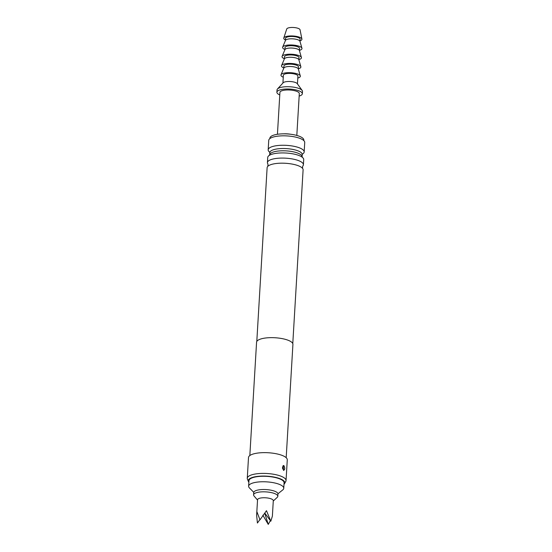 <?xml version="1.0" encoding="UTF-8"?>
<svg xmlns="http://www.w3.org/2000/svg" width="552" height="552" viewBox="0 0 552 552"><rect width="100%" height="100%" fill="white"/><g stroke="black" fill="none" stroke-linecap="round" stroke-linejoin="round"><path stroke-width="0.83" d="M286.184 457.691L292.919 344.393A18.209 5.568 -176.6 0 0 290.207 341.212A18.209 5.568 -176.6 0 0 269.935 337.672A18.209 5.568 -176.6 0 0 256.57 342.233L249.835 455.531M283.997 484.304A18.292 5.589 -176.6 0 0 284.522 483.656L285.77 481.461A19.423 5.941 -176.6 0 0 286.039 480.592L287.275 459.823A19.423 5.941 -176.6 0 0 284.383 456.435A19.423 5.941 -176.6 0 0 262.766 452.661A19.423 5.941 -176.6 0 0 248.503 457.518L247.268 478.287A19.423 5.941 -176.6 0 0 247.434 479.184L248.421 481.51A18.292 5.589 -176.6 0 0 248.862 482.22M283.845 465.543L283.7 465.633C285.073 467.854 285.025 469.448 283.549 470.401C285.046 469.628 285.142 468.006 283.845 465.543L283.128 465.619L283.638 470.435M286.039 480.592A19.423 5.941 -176.6 0 0 283.148 477.197A19.423 5.941 -176.6 0 0 261.531 473.423A19.423 5.941 -176.6 0 0 247.268 478.287M284.522 483.656A18.292 5.589 -176.6 0 0 282.051 479.64A18.292 5.589 -176.6 0 0 260.378 476.141A18.292 5.589 -176.6 0 0 248.421 481.51M283.7 465.633L283.576 465.577A1.822 1.518 -72.2 0 0 282.7 467.316L282.645 468.903A1.822 1.518 107.7 0 0 282.645 469.007M256.797 341.46L267.12 167.711A18.023 5.513 3.4 0 1 267.865 166.276A18.023 5.513 3.4 0 1 282.741 163.178A18.023 5.513 3.4 0 1 300.419 166.704A18.023 5.513 3.4 0 1 302.537 168.339A18.023 5.513 3.4 0 1 303.103 169.85L292.781 343.599M302.537 168.339L302.668 166.186A18.023 5.513 -176.6 0 0 303.407 164.751A18.023 5.513 -176.6 0 0 300.723 161.605A18.023 5.513 -176.6 0 0 280.657 158.1A18.023 5.513 -176.6 0 0 267.423 162.612A18.023 5.513 -176.6 0 0 267.989 164.123L267.865 166.276M267.423 162.612L267.727 157.458A18.023 5.513 3.4 0 1 269.383 155.333A18.023 5.513 3.4 0 1 284.639 152.959A18.023 5.513 3.4 0 1 301.033 156.451A18.023 5.513 3.4 0 1 302.323 157.292A18.023 5.513 3.4 0 1 303.717 159.597L303.407 164.751M302.482 157.43L302.054 156.416A16.222 4.961 -176.6 0 0 299.66 153.967A16.222 4.961 -176.6 0 0 282.203 150.793A16.222 4.961 -176.6 0 0 269.755 154.491L269.21 155.457M269.7 154.657L269.825 152.594A16.222 4.961 3.4 0 1 281.734 148.536A16.222 4.961 3.4 0 1 299.798 151.69A16.222 4.961 3.4 0 1 302.213 154.519L302.089 156.582M277.939 493.764L282.727 489.941A17.602 5.382 -176.6 0 0 283.762 488.272L284.087 482.786A17.602 5.382 -176.6 0 0 281.465 479.716A17.602 5.382 -176.6 0 0 261.876 476.293A17.602 5.382 -176.6 0 0 248.952 480.702L248.628 486.181A17.602 5.382 -176.6 0 0 249.456 487.961L253.754 492.329M283.762 488.272A17.602 5.382 -176.6 0 0 281.14 485.194A17.602 5.382 -176.6 0 0 261.544 481.779A17.602 5.382 -176.6 0 0 248.628 486.181M282.438 467.661L282.7 467.316M302.662 153.967A18.023 5.513 -176.6 0 0 304.173 151.931A18.023 5.513 -176.6 0 0 301.489 148.785A18.023 5.513 -176.6 0 0 281.416 145.279A18.023 5.513 -176.6 0 0 268.182 149.792A18.023 5.513 -176.6 0 0 269.438 151.993M304.173 151.931L304.732 142.499A18.023 5.513 -176.6 0 0 302.047 139.352A18.023 5.513 -176.6 0 0 281.975 135.847A18.023 5.513 -176.6 0 0 268.741 140.36L268.182 149.792M303.807 140.601L303.835 140.132A16.995 5.196 -176.6 0 0 301.309 137.165A16.995 5.196 -176.6 0 0 291.711 134.391A16.995 5.196 -176.6 0 0 282.631 133.853A16.995 5.196 -176.6 0 0 269.914 138.11L269.887 138.586M291.711 134.391L289.779 134.115A9.708 2.967 -176.6 0 0 284.584 133.805L282.631 133.853M296.817 135.44L299.308 93.55A9.708 2.967 -176.6 0 0 297.866 91.86A9.708 2.967 -176.6 0 0 287.054 89.969A9.708 2.967 -176.6 0 0 279.926 92.398L277.435 134.288M257.529 500.077L254.01 495.937A12.137 3.712 3.4 0 1 253.582 494.868L253.72 492.563A12.137 3.712 3.4 0 1 254.037 491.791A12.137 3.712 3.4 0 1 267.347 489.672A12.137 3.712 3.4 0 1 277.953 493.999L277.815 496.31A12.137 3.712 3.4 0 1 277.49 497.076A12.137 3.712 3.4 0 1 277.263 497.317L273.274 501.016M253.582 494.868A12.137 3.712 3.4 0 1 253.899 494.095A12.137 3.712 3.4 0 1 267.209 491.984A12.137 3.712 3.4 0 1 277.815 496.31M270.818 521.212L266.478 510.683L259.978 519.846L256.997 511.966L256.625 515.223L257.549 499.732A7.887 2.415 3.4 0 1 257.756 499.236A7.887 2.415 3.4 0 1 266.402 497.856A7.887 2.415 3.4 0 1 273.295 500.671L272.377 516.161L270.818 521.212L264.781 513.091M256.625 515.223L257.418 523.034L259.84 519.653M262.855 515.188L268.258 524.4L270.37 520.612M264.732 513.16L268.258 524.4M299.156 96.076A12.744 3.898 -176.6 0 0 302.337 93.73A12.744 3.898 -176.6 0 0 300.44 91.508A12.744 3.898 -176.6 0 0 286.253 89.031A12.744 3.898 -176.6 0 0 276.897 92.218A12.744 3.898 -176.6 0 0 278.788 94.447A12.744 3.898 -176.6 0 0 279.774 94.923M302.337 93.73L302.475 91.425A12.744 3.898 -176.6 0 0 302.158 90.466A12.744 3.898 -176.6 0 0 300.578 89.203A12.744 3.898 -176.6 0 0 287.902 86.705A12.744 3.898 -176.6 0 0 277.463 88.996A12.744 3.898 -176.6 0 0 277.028 89.914L276.897 92.218M302.158 90.466L297.252 83.635A7.279 2.229 -176.6 0 0 296.348 82.91A7.279 2.229 -176.6 0 0 289.11 81.482A7.279 2.229 -176.6 0 0 283.142 82.793L277.463 88.996M297.452 83.911L297.914 76.107A7.279 2.229 -176.6 0 0 296.831 74.831A7.279 2.229 -176.6 0 0 288.724 73.416A7.279 2.229 -176.6 0 0 283.376 75.238L282.914 83.041M297.797 78.067A9.708 2.967 -176.6 0 0 300.302 75.928A9.708 2.967 -176.6 0 0 285.55 72.871A9.708 2.967 -176.6 0 0 281.023 74.782A9.708 2.967 -176.6 0 0 283.259 77.204M300.302 75.928L298.301 68.945A7.279 2.229 -176.6 0 0 287.233 66.647A7.279 2.229 -176.6 0 0 283.838 68.082L281.023 74.782M298.335 69.062L298.459 66.875A7.279 2.229 -176.6 0 0 294.789 64.701A7.279 2.229 -176.6 0 0 287.371 64.343A7.279 2.229 -176.6 0 0 283.921 66.012L283.79 68.2M298.349 68.834A9.708 2.967 -176.6 0 0 300.847 66.702A9.708 2.967 -176.6 0 0 286.095 63.639A9.708 2.967 -176.6 0 0 281.575 65.557A9.708 2.967 -176.6 0 0 283.804 67.972M300.847 66.702L298.846 59.713A7.279 2.229 -176.6 0 0 287.785 57.422A7.279 2.229 -176.6 0 0 284.39 58.857L281.575 65.557M298.88 59.837L299.012 57.649A7.279 2.229 -176.6 0 0 295.341 55.469A7.279 2.229 -176.6 0 0 287.916 55.11A7.279 2.229 -176.6 0 0 284.473 56.78L284.342 58.967M298.894 59.609A9.708 2.967 -176.6 0 0 301.399 57.47A9.708 2.967 -176.6 0 0 286.647 54.413A9.708 2.967 -176.6 0 0 282.12 56.325A9.708 2.967 -176.6 0 0 284.356 58.747M301.399 57.47L299.391 50.487A7.279 2.229 -176.6 0 0 288.33 48.19A7.279 2.229 -176.6 0 0 284.935 49.625L282.12 56.325M299.425 50.605L299.557 48.417A7.279 2.229 -176.6 0 0 295.886 46.244A7.279 2.229 -176.6 0 0 288.468 45.885A7.279 2.229 -176.6 0 0 285.018 47.555L284.887 49.742M299.439 50.377A9.708 2.967 -176.6 0 0 301.944 48.238A9.708 2.967 -176.6 0 0 287.192 45.181A9.708 2.967 -176.6 0 0 282.672 47.099A9.708 2.967 -176.6 0 0 284.901 49.514M301.944 48.238L299.943 41.255A7.279 2.229 -176.6 0 0 288.875 38.964A7.279 2.229 -176.6 0 0 285.487 40.399L282.672 47.099M299.977 41.379L300.109 39.192A7.279 2.229 -176.6 0 0 296.438 37.012A7.279 2.229 -176.6 0 0 289.013 36.653A7.279 2.229 -176.6 0 0 285.57 38.323L285.439 40.51M300.005 40.855A9.101 2.781 -176.6 0 0 301.909 39.075A9.101 2.781 -176.6 0 0 288.061 36.128A9.101 2.781 -176.6 0 0 283.79 37.998A9.101 2.781 -176.6 0 0 285.467 39.992M301.909 39.075L300.04 29.76A6.679 2.042 -176.6 0 0 289.883 27.6A6.679 2.042 -176.6 0 0 286.75 28.973L283.79 37.998M283.5 470.38L283.128 465.619M269.576 152.097L269.845 152.98M302.517 154.056L302.144 154.898"/></g></svg>
